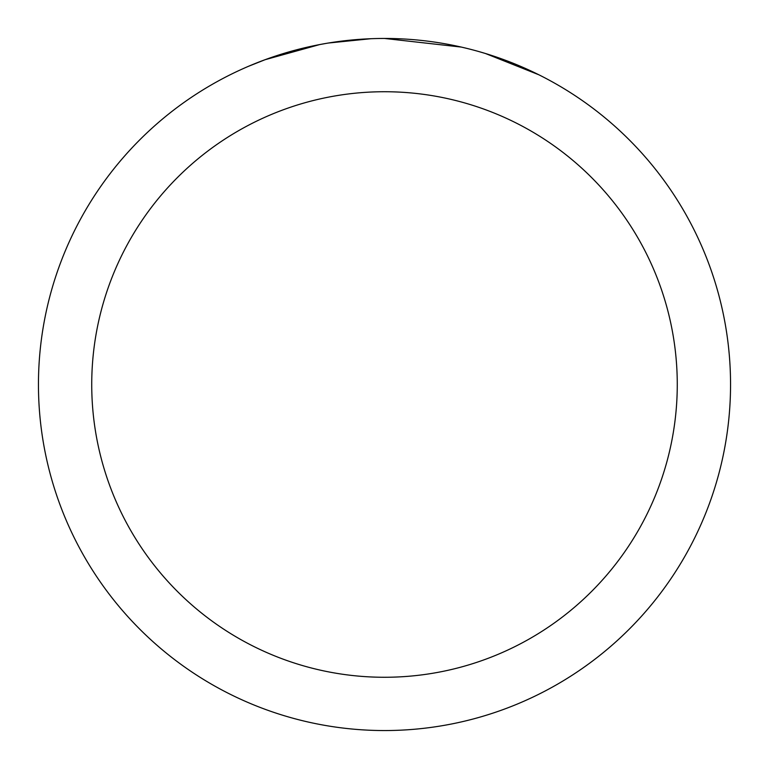 <?xml version="1.0" encoding="UTF-8"?>
<svg xmlns="http://www.w3.org/2000/svg" width="769" height="769" viewBox="0 0 769 769"><rect width="100%" height="100%" fill="white"/><g stroke="black" fill="none" stroke-linecap="round" stroke-linejoin="round"><path stroke-width="1.15" d="M394.612 38.604L402.072 38.892M448.375 44.4L450.605 44.823M384.5 38.45A346.05 346.05 0 0 1 730.55 384.5A346.05 346.05 0 0 1 384.5 730.55A346.05 346.05 0 0 1 38.45 384.5A346.05 346.05 0 0 1 384.5 38.45L461.275 47.072M479.154 51.648L485.479 53.513L538.713 74.728M384.5 91.732A292.768 292.768 0 0 1 677.268 384.5A292.768 292.768 0 0 1 384.5 677.268A292.768 292.768 0 0 1 91.732 384.5A292.768 292.768 0 0 1 384.5 91.732M325.969 43.439L319.635 44.583L265.103 59.703L248.31 66.374M346.406 40.555L349.184 40.257M275.792 55.964L302.265 48.36M306.149 47.438L319.635 44.583M332.785 42.343L342.839 40.968M344.425 40.776L347.309 40.459M352.327 39.95L361.565 39.209M370.841 38.719L328.401 43.026"/></g></svg>
